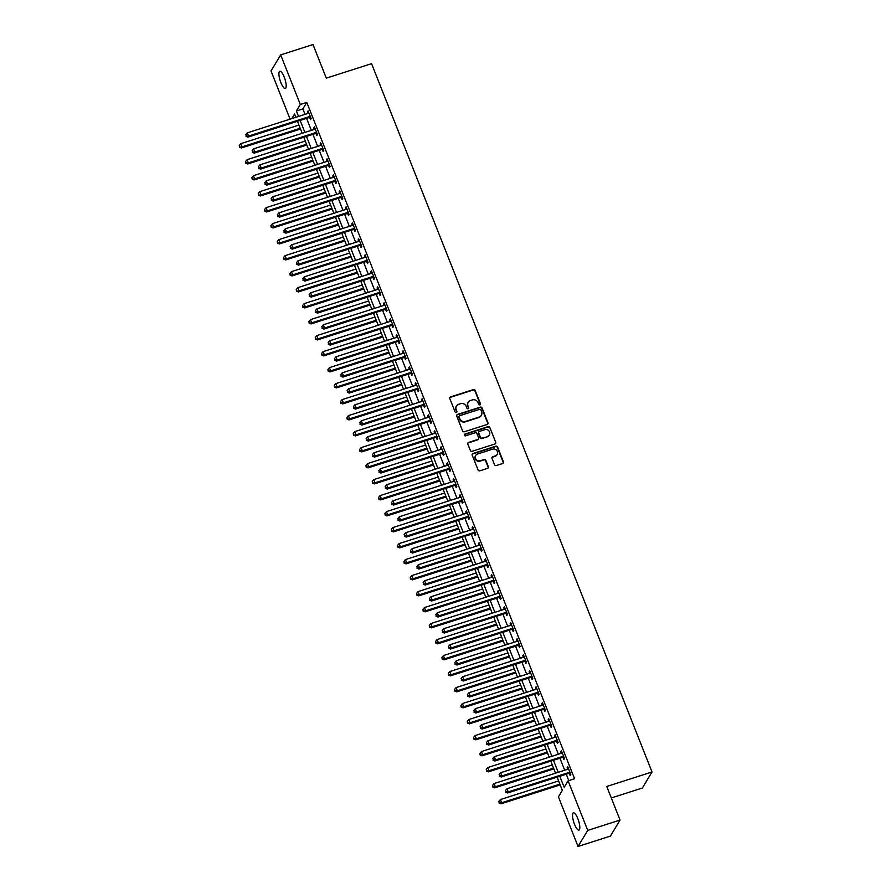 <?xml version="1.0" encoding="UTF-8"?>
<svg xmlns="http://www.w3.org/2000/svg" width="891" height="891" viewBox="0 0 891 891"><rect width="100%" height="100%" fill="white"/><g stroke="black" fill="none" stroke-linecap="round" stroke-linejoin="round"><path stroke-width="1.34" d="M479.926 404.948A0.969 0.902 31.1 0 0 480.472 403.79L475.181 390.447A1.392 1.292 31.1 0 0 473.422 389.59L450.579 396.907A1.392 1.292 31.1 0 0 449.799 398.567L455.089 411.909A0.969 0.902 31.1 0 0 456.805 412.132A0.969 0.902 31.1 0 0 456.86 411.341L456.181 409.615A4.444 4.143 31.1 0 1 458.653 404.291L460.547 403.69A4.444 4.143 31.1 0 1 466.205 406.407L466.884 408.134A0.969 0.902 31.1 0 0 468.61 408.356A0.969 0.902 31.1 0 0 468.666 407.566L467.987 405.839A4.444 4.143 31.1 0 1 470.448 400.516L472.353 399.914A4.444 4.143 31.1 0 1 478.01 402.632L478.69 404.358A0.969 0.902 31.1 0 0 479.926 404.948M480.249 404.77A0.969 0.902 31.1 0 0 480.204 404.224L474.925 390.871A1.392 1.292 31.1 0 0 473.154 390.024L450.311 397.33A1.392 1.292 31.1 0 0 449.777 397.676M456.637 412.321A0.969 0.902 31.1 0 0 456.604 411.776L456.181 409.615M468.443 408.546A0.969 0.902 31.1 0 0 468.399 408L467.987 405.839M574.506 824.253A9.044 2.517 72.3 0 1 573.425 812.859A9.044 2.517 72.3 0 1 577.858 818.695A9.044 2.517 72.3 0 1 578.938 830.089A9.044 2.517 72.3 0 1 574.506 824.253M280.888 82.651A9.044 2.517 72.3 0 1 279.807 71.258A9.044 2.517 72.3 0 1 284.229 77.094A9.044 2.517 72.3 0 1 285.32 88.487A9.044 2.517 72.3 0 1 280.888 82.651M494.505 464.712A1.392 1.292 31.1 0 0 496.276 465.57L502.68 463.52A1.392 1.292 31.1 0 0 503.46 461.85L497.59 447.026A1.392 1.292 31.1 0 0 495.819 446.179L472.976 453.497A1.392 1.292 31.1 0 0 472.208 455.156L478.077 469.98A1.392 1.292 31.1 0 0 479.837 470.827L487.589 468.343A1.392 1.292 31.1 0 0 488.357 466.684L485.84 460.346A1.392 1.292 31.1 0 0 484.08 459.489L480.238 460.725A3.709 3.464 31.1 0 1 475.727 455.446A3.709 3.464 31.1 0 1 477.576 453.998L492.612 449.187A3.709 3.464 31.1 0 1 497.122 454.466A3.709 3.464 31.1 0 1 495.273 455.914L492.768 456.715A1.392 1.292 31.1 0 0 491.999 458.375L494.505 464.712M290.098 119.149L271.009 70.935L280.687 54.897L313.008 44.55L326.306 78.141L371.558 63.662L652.012 771.985L606.76 786.475L620.058 820.065L587.737 830.412L578.047 846.45L558.423 796.866L562.344 790.362L557.109 777.141M280.687 54.897L300.323 104.481L296.391 110.985L298.552 116.443M559.804 776.273L564.181 787.321L568.102 780.817L574.561 778.745L306.782 102.409L300.323 104.481M568.102 780.817L587.737 830.412M487.221 424.45A1.392 1.292 31.1 0 0 487.99 422.791L482.12 407.967A1.392 1.292 31.1 0 0 480.36 407.12L457.506 414.426A1.392 1.292 31.1 0 0 456.738 416.086L462.607 430.91A1.392 1.292 31.1 0 0 464.378 431.756L487.221 424.45M489.85 427.502L495.719 442.326A1.392 1.292 31.1 0 1 494.95 443.985L472.107 451.291A1.392 1.292 31.1 0 1 470.337 450.445L467.831 444.097A1.392 1.292 31.1 0 1 468.599 442.437L477.866 439.475A1.392 1.292 31.1 0 0 478.634 437.815L476.975 433.605A1.392 1.292 31.1 0 0 475.204 432.748L465.559 435.844A0.969 0.902 31.1 0 1 464.378 434.463A0.969 0.902 31.1 0 1 464.868 434.084L488.09 426.644A1.392 1.292 31.1 0 1 489.85 427.502L495.719 442.326M306.782 102.409L302.862 108.914L305.023 114.371M306.593 118.347L311.349 130.376M312.93 134.341L317.686 146.369M319.256 150.345L324.023 162.362M325.594 166.339L330.349 178.356M331.931 182.332L336.687 194.361M338.257 198.337L343.024 210.354M344.594 214.33L349.35 226.347M350.931 230.324L355.687 242.341M357.258 246.317L362.024 258.345M363.595 262.322L368.351 274.339M369.932 278.315L374.688 290.332M376.258 294.308L381.025 306.337M382.595 310.313L387.351 322.33M388.933 326.306L393.688 338.324M395.259 342.3L400.026 354.317M401.596 358.293L406.352 370.322M407.933 374.298L412.689 386.315M414.259 390.291L419.026 402.309M420.597 406.285L425.352 418.313M426.934 422.289L431.69 434.307M433.26 438.283L438.027 450.3M439.597 454.276L444.353 466.294M445.934 470.27L450.69 482.298M452.26 486.274L457.027 498.292M458.598 502.268L463.353 514.285M464.935 518.261L469.691 530.29M471.261 534.266L476.028 546.283M477.598 550.259L482.354 562.277M483.936 566.253L488.691 578.27M490.262 582.246L495.028 594.275M496.599 598.251L501.355 610.268M502.936 614.244L507.692 626.262M509.262 630.238L514.029 642.266M515.599 646.231L520.355 658.26M521.937 662.236L526.692 674.253M528.263 678.229L533.03 690.247M534.6 694.223L539.356 706.251M540.937 710.227L545.693 722.245M547.263 726.221L552.03 738.238M553.601 742.214L558.356 754.232M559.938 758.208L564.694 770.236M566.264 774.212L568.792 780.594M309.634 117.556L310.458 119.639L311.115 118.548L308.074 110.874L307.417 111.954L307.996 113.424M315.971 133.55L316.795 135.632L317.452 134.552L314.412 126.867L313.755 127.948L314.334 129.418M322.308 149.543L323.132 151.626L323.778 150.546L320.738 142.861L320.092 143.952L320.671 145.411M328.634 165.548L329.458 167.619L330.115 166.539L327.075 158.865L326.418 159.946L326.997 161.405M334.971 181.541L335.796 183.624L336.453 182.532L333.412 174.859L332.755 175.939L333.334 177.409M341.309 197.535L342.133 199.617L342.779 198.537L339.738 190.852L339.092 191.944L339.671 193.403M347.635 213.528L348.459 215.611L349.116 214.531L346.076 206.857L345.418 207.937L345.998 209.396M353.972 229.533L354.796 231.615L355.453 230.524L352.413 222.85L351.756 223.931L352.335 225.401M360.309 245.526L361.133 247.609L361.779 246.529L358.739 238.844L358.093 239.924L358.672 241.394M366.635 261.52L367.46 263.602L368.117 262.522L365.076 254.837L364.419 255.929L364.998 257.388M372.973 277.524L373.797 279.596L374.454 278.515L371.413 270.842L370.756 271.922L371.335 273.381M379.31 293.518L380.134 295.6L380.78 294.509L377.739 286.835L377.093 287.916L377.673 289.386M385.636 309.511L386.46 311.594L387.117 310.514L384.077 302.829L383.42 303.92L383.999 305.379M391.973 325.505L392.797 327.587L393.454 326.507L390.414 318.833L389.757 319.914L390.336 321.373M398.31 341.509L399.135 343.592L399.781 342.5L396.74 334.827L396.094 335.907L396.673 337.377M404.637 357.503L405.461 359.585L406.118 358.505L403.077 350.82L402.42 351.9L402.999 353.371M410.974 373.496L411.798 375.579L412.455 374.498L409.415 366.814L408.757 367.905L409.337 369.364M417.311 389.49L418.135 391.572L418.781 390.492L415.741 382.818L415.095 383.898L415.674 385.358M423.637 405.494L424.461 407.577L425.118 406.485L422.078 398.812L421.421 399.892L422 401.362M429.974 421.488L430.799 423.57L431.456 422.49L428.415 414.805L427.758 415.897L428.337 417.356M436.312 437.481L437.136 439.564L437.782 438.483L434.741 430.81L434.095 431.89L434.674 433.349M442.638 453.486L443.462 455.568L444.119 454.477L441.078 446.803L440.421 447.883L441 449.354M448.975 469.479L449.799 471.562L450.456 470.47L447.416 462.797L446.759 463.877L447.338 465.347M455.312 485.472L456.136 487.555L456.782 486.475L453.742 478.79L453.096 479.881L453.675 481.34M461.638 501.466L462.462 503.549L463.12 502.468L460.079 494.795L459.422 495.875L460.001 497.334M467.975 517.471L468.8 519.553L469.457 518.462L466.416 510.788L465.759 511.868L466.338 513.339M474.313 533.464L475.137 535.547L475.783 534.466L472.742 526.781L472.096 527.873L472.675 529.332M480.639 549.457L481.463 551.54L482.12 550.46L479.08 542.775L478.422 543.866L479.002 545.325M486.976 565.462L487.8 567.545L488.457 566.453L485.417 558.78L484.76 559.86L485.339 561.319M493.313 581.455L494.137 583.538L494.783 582.447L491.743 574.773L491.097 575.853L491.676 577.323M499.639 597.449L500.464 599.532L501.121 598.451L498.08 590.766L497.423 591.858L498.002 593.317M505.977 613.442L506.801 615.525L507.458 614.445L504.417 606.771L503.76 607.851L504.339 609.31M512.314 629.447L513.138 631.53L513.784 630.438L510.743 622.764L510.098 623.845L510.677 625.315M518.64 645.44L519.464 647.523L520.121 646.443L517.081 638.758L516.424 639.838L517.003 641.308M524.977 661.434L525.801 663.517L526.458 662.436L523.418 654.751L522.761 655.843L523.34 657.302M531.314 677.438L532.139 679.51L532.785 678.43L529.744 670.756L529.098 671.836L529.677 673.295M537.641 693.432L538.465 695.515L539.122 694.423L536.081 686.749L535.424 687.83L536.003 689.3M543.978 709.425L544.802 711.508L545.459 710.428L542.419 702.743L541.761 703.834L542.341 705.293M550.315 725.419L551.139 727.502L551.785 726.421L548.745 718.747L548.099 719.828L548.678 721.287M556.641 741.423L557.465 743.506L558.122 742.415L555.082 734.741L554.425 735.821L555.004 737.291M562.978 757.417L563.803 759.5L564.46 758.419L561.419 750.734L560.762 751.815L561.341 753.285M569.316 773.41L570.14 775.493L570.786 774.413L567.745 766.728L567.099 767.819L567.678 769.278M611.304 797.957L642.333 788.034L652.012 771.985M620.058 820.065L610.38 836.103L578.047 846.45M295.868 117.3L294.565 114.026L291.803 118.603M555.538 773.165L550.783 761.148M549.201 757.172L544.446 745.143M542.875 741.167L538.108 729.15M536.538 725.174L531.782 713.156M530.201 709.18L525.445 697.152M523.875 693.176L519.108 681.158M517.537 677.182L512.782 665.165M511.2 661.189L506.444 649.171M504.874 645.195L500.107 633.167M498.537 629.191L493.781 617.173M492.2 613.197L487.444 601.18M485.873 597.204L481.107 585.175M479.536 581.21L474.78 569.182M473.199 565.206L468.443 553.188M466.873 549.212L462.106 537.195M460.536 533.219L455.78 521.19M454.198 517.214L449.443 505.197M447.872 501.221L443.105 489.204M441.535 485.227L436.779 473.199M435.198 469.234L430.442 457.206M428.872 453.229L424.105 441.212M422.534 437.236L417.779 425.219M416.197 421.243L411.442 409.214M409.871 405.238L405.104 393.221M403.534 389.244L398.778 377.227M397.197 373.251L392.441 361.234M390.871 357.258L386.104 345.229M384.533 341.253L379.778 329.236M378.196 325.26L373.44 313.242M371.87 309.266L367.103 297.238M365.533 293.262L360.777 281.244M359.196 277.268L354.44 265.251M352.869 261.275L348.103 249.257M346.532 245.281L341.776 233.253M340.195 229.277L335.439 217.259M333.869 213.283L329.102 201.266M327.532 197.29L322.776 185.261M321.194 181.285L316.439 169.268M314.868 165.292L310.101 153.274M308.531 149.298L303.775 137.281M302.194 133.305L297.438 121.276M300.133 120.419L304.889 132.436M306.459 136.412L311.226 148.441M312.797 152.406L317.552 164.434M319.134 168.41L323.89 180.428M325.46 184.404L330.227 196.421M331.797 200.397L336.553 212.426M338.135 216.402L342.89 228.419M344.461 232.395L349.227 244.412M350.798 248.389L355.554 260.417M357.135 264.382L361.891 276.41M363.461 280.387L368.228 292.404M369.798 296.38L374.554 308.397M376.136 312.373L380.891 324.402M382.462 328.378L387.229 340.395M388.799 344.371L393.555 356.389M395.136 360.365L399.892 372.382M401.462 376.358L406.229 388.387M407.8 392.363L412.555 404.38M414.137 408.356L418.893 420.374M420.463 424.35L425.23 436.378M426.8 440.354L431.556 452.372M433.137 456.348L437.893 468.365M439.463 472.341L444.23 484.359M445.801 488.335L450.556 500.363M452.138 504.339L456.894 516.357M458.464 520.333L463.231 532.35M464.801 536.326L469.557 548.355M471.139 552.331L475.894 564.348M477.465 568.324L482.231 580.342M483.802 584.318L488.558 596.335M490.139 600.311L494.895 612.34M496.465 616.316L501.232 628.333M502.802 632.309L507.558 644.327M509.14 648.303L513.895 660.331M515.466 664.307L520.233 676.325M521.803 680.301L526.559 692.318M528.14 696.294L532.896 708.312M534.466 712.288L539.233 724.316M540.804 728.292L545.559 740.31M547.141 744.286L551.897 756.303M553.467 760.279L558.234 772.308M302.862 108.914L296.391 110.985M307.417 111.954L308.386 111.653M313.755 127.948L314.712 127.647M320.092 143.952L321.05 143.64M326.418 159.946L327.387 159.634M332.755 175.939L333.713 175.638M339.092 191.944L340.05 191.632M345.418 207.937L346.387 207.625M351.756 223.931L352.713 223.63M358.093 239.924L359.051 239.623M364.419 255.929L365.388 255.617M370.756 271.922L371.714 271.61M377.093 287.916L378.051 287.615M383.42 303.92L384.389 303.608M389.757 319.914L390.715 319.602M396.094 335.907L397.052 335.606M402.42 351.9L403.389 351.6M408.757 367.905L409.715 367.593M415.095 383.898L416.052 383.587M421.421 399.892L422.39 399.591M427.758 415.897L428.716 415.585M434.095 431.89L435.053 431.578M440.421 447.883L441.39 447.572M446.759 463.877L447.716 463.576M453.096 479.881L454.054 479.57M459.422 495.875L460.391 495.563M465.759 511.868L466.717 511.568M472.096 527.873L473.054 527.561M478.422 543.866L479.391 543.555M484.76 559.86L485.718 559.548M491.097 575.853L492.055 575.553M497.423 591.858L498.392 591.546M503.76 607.851L504.718 607.539M510.098 623.845L511.055 623.544M516.424 639.838L517.393 639.538M522.761 655.843L523.719 655.531M529.098 671.836L530.056 671.524M535.424 687.83L536.393 687.529M541.761 703.834L542.719 703.522M548.099 719.828L549.056 719.516M554.425 735.821L555.394 735.52M560.762 751.815L561.72 751.514M567.099 767.819L568.057 767.507M468.12 402.465A4.444 4.143 31.1 0 0 467.719 406.274M456.315 406.24A4.444 4.143 31.1 0 0 455.914 410.049M487.756 424.116A1.392 1.292 31.1 0 0 487.733 423.225L481.864 408.401A1.392 1.292 31.1 0 0 480.093 407.543L457.25 414.861A1.392 1.292 31.1 0 0 456.715 415.195M480.895 409.916A0.969 0.902 31.1 0 0 479.659 409.325L459.6 415.741A0.969 0.902 31.1 0 0 459.065 416.899L459.789 418.725A4.444 4.143 31.1 0 0 465.436 421.443L479.146 417.055A4.444 4.143 31.1 0 0 481.608 411.742L480.895 409.916M459.021 416.353A0.969 0.902 31.1 0 0 458.798 417.333L459.065 416.899M481.218 415.54A4.444 4.143 31.1 0 1 478.879 417.489L465.18 421.877A4.444 4.143 31.1 0 1 459.522 419.16L458.798 417.333M495.485 443.651A1.392 1.292 31.1 0 0 495.463 442.749M478.4 439.14A1.392 1.292 31.1 0 1 477.609 439.909L468.343 442.872A1.392 1.292 31.1 0 0 467.808 443.206M489.593 427.936A1.392 1.292 31.1 0 0 487.822 427.079L464.601 434.518A0.969 0.902 31.1 0 0 464.278 434.697M487.477 436.401A3.709 3.464 31.1 0 0 488.903 430.888A3.709 3.464 31.1 0 0 484.815 429.674L479.525 431.367A1.392 1.292 31.1 0 0 478.745 433.037L480.416 437.247A1.392 1.292 31.1 0 0 482.176 438.094L487.221 436.835A3.709 3.464 31.1 0 0 489.181 435.164M478.723 432.146A1.392 1.292 31.1 0 0 478.489 433.471L478.745 433.037M487.221 436.835L481.92 438.528A1.392 1.292 31.1 0 1 480.149 437.67L478.489 433.471M496.989 454.677A3.709 3.464 31.1 0 1 495.017 456.337L492.511 457.15A1.392 1.292 31.1 0 0 491.977 457.484M475.605 455.669A3.709 3.464 31.1 0 0 479.982 461.159L480.238 460.725M488.123 468.009A1.392 1.292 31.1 0 0 488.09 467.118L485.584 460.781A1.392 1.292 31.1 0 0 483.813 459.923L479.982 461.159M503.226 463.175A1.392 1.292 31.1 0 0 503.192 462.284L497.323 447.46A1.392 1.292 31.1 0 0 495.563 446.614L472.72 453.92A1.392 1.292 31.1 0 0 472.185 454.265M298.942 125.063L240.748 143.685L242.018 146.881L241.361 147.973L300.512 129.039M239.757 146.792L239.256 145.511L239.501 147.227L242.018 146.881L300.2 128.271M239.256 145.511L240.748 143.685M241.361 147.973L239.501 147.227M310.291 116.465L310.101 116.454A1.414 1.314 31.1 0 0 309.578 116.521L248.556 136.045L247.286 132.848L308.319 113.324A1.414 1.314 31.1 0 0 308.765 113.068L308.899 112.957M310.747 117.623L309.444 117.545A1.414 1.314 31.1 0 0 308.932 117.601L247.898 137.136L248.556 136.045L246.295 135.955L245.793 134.675L246.295 135.955M246.039 136.39L247.898 137.136M247.286 132.848L245.793 134.675M305.268 141.068L247.085 159.678L248.344 162.886L247.698 163.966L306.849 145.033M246.094 162.786L245.582 161.505L245.827 163.22L248.344 162.886L306.537 144.264M245.582 161.505L247.085 159.678M247.698 163.966L245.827 163.22M311.605 157.061L253.412 175.683L254.681 178.879L254.024 179.96L313.175 161.037M252.42 178.779L251.919 177.498L252.164 179.214L254.681 178.879L312.875 160.257M251.919 177.498L253.412 175.683M254.024 179.96L252.164 179.214M317.942 173.054L259.749 191.676L261.018 194.873L260.361 195.964L319.513 177.031M258.758 194.784L258.256 193.503L258.501 195.218L261.018 194.873L319.201 176.251M258.256 193.503L259.749 191.676M260.361 195.964L258.501 195.218M316.628 132.469L316.439 132.458A1.414 1.314 31.1 0 0 315.915 132.514L254.893 152.049L253.623 148.842L314.646 129.318A1.414 1.314 31.1 0 0 315.091 129.072L315.236 128.95M317.085 133.628L315.782 133.539A1.414 1.314 31.1 0 0 315.258 133.594L254.236 153.129L254.893 152.049L252.632 151.949L252.131 150.668L252.632 151.949M252.376 152.383L254.236 153.129M253.623 148.842L252.131 150.668M322.954 148.463L322.765 148.452A1.414 1.314 31.1 0 0 322.252 148.507L261.219 168.043L259.96 164.846L320.983 145.311A1.414 1.314 31.1 0 0 321.428 145.066L321.562 144.943M323.422 149.621L322.119 149.532A1.414 1.314 31.1 0 0 321.595 149.599L260.573 169.123L261.219 168.043L258.969 167.942L258.457 166.662L258.969 167.942M258.702 168.377L260.573 169.123M259.96 164.846L258.457 166.662M329.291 164.456L329.102 164.445A1.414 1.314 31.1 0 0 328.579 164.512L267.556 184.036L266.286 180.84L327.32 161.304A1.414 1.314 31.1 0 0 327.765 161.059L327.899 160.948M329.748 165.615L328.445 165.526A1.414 1.314 31.1 0 0 327.933 165.592L266.899 185.116L267.556 184.036L265.295 183.936L264.794 182.666L265.295 183.936M265.039 184.37L266.899 185.116M266.286 180.84L264.794 182.666M324.268 189.048L266.086 207.67L267.345 210.877L266.699 211.958L325.85 193.024M265.095 210.777L264.582 209.496L264.827 211.212L267.345 210.877L325.538 192.256M264.582 209.496L266.086 207.67M266.699 211.958L264.827 211.212M335.629 180.461L335.439 180.439A1.414 1.314 31.1 0 0 334.916 180.505L273.893 200.029L272.624 196.833L333.646 177.309A1.414 1.314 31.1 0 0 334.092 177.053L334.236 176.941M336.085 181.619L334.782 181.53A1.414 1.314 31.1 0 0 334.259 181.586L273.236 201.121L273.893 200.029L271.632 199.94L271.131 198.66L271.632 199.94M271.376 200.375L273.236 201.121M272.624 196.833L271.131 198.66M330.606 205.053L272.412 223.674L273.682 226.871L273.025 227.951L332.176 209.029M271.421 226.771L270.92 225.49L271.165 227.205L273.682 226.871L331.875 208.249M270.92 225.49L272.412 223.674M273.025 227.951L271.165 227.205M341.955 196.454L341.765 196.443A1.414 1.314 31.1 0 0 341.253 196.499L280.219 216.034L278.961 212.826L339.983 193.302A1.414 1.314 31.1 0 0 340.429 193.057L340.562 192.935M342.422 197.613L341.119 197.524A1.414 1.314 31.1 0 0 340.596 197.59L279.574 217.114L280.219 216.034L277.97 215.934L277.457 214.653L277.97 215.934M277.702 216.368L279.574 217.114M278.961 212.826L277.457 214.653M336.943 221.046L278.749 239.668L280.019 242.864L279.362 243.945L338.513 225.022M277.758 242.764L277.257 241.494L277.502 243.198L280.019 242.864L338.201 224.242M277.257 241.494L278.749 239.668M279.362 243.945L277.502 243.198M348.292 212.448L348.103 212.437A1.414 1.314 31.1 0 0 347.579 212.492L286.557 232.028L285.287 228.831L346.321 209.296A1.414 1.314 31.1 0 0 346.766 209.051L346.9 208.928M348.749 213.606L347.445 213.517A1.414 1.314 31.1 0 0 346.933 213.584L285.9 233.108L286.557 232.028L284.296 231.927L283.795 230.646L284.296 231.927M284.04 232.362L285.9 233.108M285.287 228.831L283.795 230.646M343.269 237.039L285.087 255.661L286.345 258.858L285.699 259.949L344.85 241.016M284.095 258.769L283.583 257.488L283.828 259.203L286.345 258.858L344.539 240.236M283.583 257.488L285.087 255.661M285.699 259.949L283.828 259.203M354.629 228.441L354.44 228.43A1.414 1.314 31.1 0 0 353.916 228.497L292.894 248.021L291.624 244.825L352.647 225.3A1.414 1.314 31.1 0 0 353.092 225.044L353.237 224.933M355.086 229.6L353.783 229.522A1.414 1.314 31.1 0 0 353.259 229.577L292.237 249.112L292.894 248.021L290.633 247.932L290.132 246.651L290.633 247.932M290.377 248.355L292.237 249.112M291.624 244.825L290.132 246.651M349.606 253.044L291.413 271.655L292.682 274.862L292.025 275.943L351.177 257.009M290.421 274.762L289.92 273.481L290.165 275.196L292.682 274.862L350.876 256.24M289.92 273.481L291.413 271.655M292.025 275.943L290.165 275.196M360.955 244.446L360.766 244.424A1.414 1.314 31.1 0 0 360.254 244.49L299.22 264.026L297.962 260.818L358.984 241.294A1.414 1.314 31.1 0 0 359.429 241.049L359.563 240.926M361.423 245.604L360.12 245.515A1.414 1.314 31.1 0 0 359.596 245.571L298.574 265.106L299.22 264.026L296.97 263.925L296.458 262.645L296.97 263.925M296.703 264.36L298.574 265.106M297.962 260.818L296.458 262.645M355.943 269.037L297.75 287.659L299.02 290.856L298.362 291.936L357.514 273.014M296.759 290.756L296.257 289.475L296.503 291.19L299.02 290.856L357.202 272.234M296.257 289.475L297.75 287.659M298.362 291.936L296.503 291.19M367.292 260.439L367.103 260.428A1.414 1.314 31.1 0 0 366.58 260.484L305.557 280.019L304.288 276.823L365.321 257.287A1.414 1.314 31.1 0 0 365.767 257.042L365.9 256.92M367.749 261.598L366.446 261.509A1.414 1.314 31.1 0 0 365.934 261.575L304.9 281.099L305.557 280.019L303.296 279.919L302.795 278.638L303.296 279.919M303.04 280.353L304.9 281.099M304.288 276.823L302.795 278.638M362.269 285.031L304.087 303.653L305.346 306.849L304.7 307.941L363.851 289.007M303.096 306.76L302.584 305.479L302.829 307.195L305.346 306.849L363.539 288.227M302.584 305.479L304.087 303.653M304.7 307.941L302.829 307.195M373.63 276.433L373.44 276.422A1.414 1.314 31.1 0 0 372.917 276.488L311.895 296.012L310.625 292.816L371.647 273.281A1.414 1.314 31.1 0 0 372.093 273.036L372.238 272.924M374.086 277.591L372.783 277.502A1.414 1.314 31.1 0 0 372.26 277.569L311.237 297.093L311.895 296.012L309.634 295.912L309.132 294.631L309.634 295.912M309.377 296.347L311.237 297.093M310.625 292.816L309.132 294.631M368.607 301.024L310.413 319.646L311.683 322.854L311.026 323.934L370.177 305M309.422 322.754L308.921 321.473L309.166 323.188L311.683 322.854L369.876 304.232M308.921 321.473L310.413 319.646M311.026 323.934L309.166 323.188M379.956 292.426L379.766 292.415A1.414 1.314 31.1 0 0 379.254 292.482L318.221 312.006L316.962 308.809L377.984 289.285A1.414 1.314 31.1 0 0 378.43 289.029L378.564 288.918M380.424 293.596L379.12 293.507A1.414 1.314 31.1 0 0 378.597 293.562L317.575 313.097L318.221 312.006L315.971 311.917L315.459 310.636L315.971 311.917M315.704 312.351L317.575 313.097M316.962 308.809L315.459 310.636M374.944 317.029L316.75 335.651L318.02 338.847L317.363 339.928L376.514 321.005M315.759 338.747L315.258 337.466L315.503 339.181L318.02 338.847L376.202 320.225M315.258 337.466L316.75 335.651M317.363 339.928L315.503 339.181M386.293 308.431L386.104 308.42A1.414 1.314 31.1 0 0 385.58 308.475L324.558 328.011L323.288 324.803L384.322 305.279A1.414 1.314 31.1 0 0 384.767 305.034L384.901 304.911M386.75 309.589L385.447 309.5A1.414 1.314 31.1 0 0 384.934 309.556L323.901 329.091L324.558 328.011L322.297 327.91L321.796 326.629L322.297 327.91M322.041 328.345L323.901 329.091M323.288 324.803L321.796 326.629M381.27 333.022L323.088 351.644L324.346 354.841L323.7 355.921L382.852 336.998M322.096 354.741L321.584 353.471L321.829 355.175L324.346 354.841L382.54 336.219M321.584 353.471L323.088 351.644M323.7 355.921L321.829 355.175M392.63 324.424L392.441 324.413A1.414 1.314 31.1 0 0 391.917 324.469L330.895 344.004L329.625 340.808L390.648 321.272A1.414 1.314 31.1 0 0 391.093 321.027L391.238 320.905M393.087 325.583L391.784 325.493A1.414 1.314 31.1 0 0 391.26 325.56L330.238 345.084L330.895 344.004L328.634 343.904L328.133 342.623L328.634 343.904M328.378 344.338L330.238 345.084M329.625 340.808L328.133 342.623M387.607 349.016L329.414 367.638L330.684 370.834L330.026 371.926L389.178 352.992M328.423 370.745L327.921 369.464L328.166 371.179L330.684 370.834L388.877 352.212M327.921 369.464L329.414 367.638M330.026 371.926L328.166 371.179M398.956 340.418L398.767 340.407A1.414 1.314 31.1 0 0 398.255 340.473L337.221 359.997L335.963 356.801L396.985 337.266A1.414 1.314 31.1 0 0 397.431 337.021L397.564 336.909M399.424 341.576L398.121 341.487A1.414 1.314 31.1 0 0 397.598 341.554L336.575 361.089L337.221 359.997L334.971 359.908L334.459 358.627L334.971 359.908M334.704 360.332L336.575 361.089M335.963 356.801L334.459 358.627M393.945 365.009L335.751 383.631L337.021 386.839L336.364 387.919L395.515 368.985M334.76 386.739L334.259 385.458L334.504 387.173L337.021 386.839L395.203 368.217M334.259 385.458L335.751 383.631M336.364 387.919L334.504 387.173M405.294 356.422L405.104 356.4A1.414 1.314 31.1 0 0 404.581 356.467L343.558 375.991L342.289 372.794L403.322 353.27A1.414 1.314 31.1 0 0 403.768 353.025L403.901 352.903M405.75 357.581L404.447 357.491A1.414 1.314 31.1 0 0 403.935 357.547L342.901 377.082L343.558 375.991L341.298 375.902L340.796 374.621L341.298 375.902M341.041 376.336L342.901 377.082M342.289 372.794L340.796 374.621M400.271 381.014L342.088 399.636L343.347 402.832L342.701 403.913L401.852 384.99M341.097 402.732L340.585 401.451L340.83 403.166L343.347 402.832L401.54 384.21M340.585 401.451L342.088 399.636M342.701 403.913L340.83 403.166M411.631 372.416L411.442 372.405A1.414 1.314 31.1 0 0 410.918 372.46L349.896 391.995L348.626 388.799L409.648 369.264A1.414 1.314 31.1 0 0 410.094 369.019L410.239 368.896M412.088 373.574L410.784 373.485A1.414 1.314 31.1 0 0 410.261 373.552L349.239 393.076L349.896 391.995L347.635 391.895L347.134 390.614L347.635 391.895M347.379 392.33L349.239 393.076M348.626 388.799L347.134 390.614M406.608 397.007L348.414 415.629L349.684 418.826L349.027 419.917L408.178 400.983M347.423 418.737L346.922 417.456L347.167 419.16L349.684 418.826L407.878 400.204M346.922 417.456L348.414 415.629M349.027 419.917L347.167 419.16M417.957 388.409L417.768 388.398A1.414 1.314 31.1 0 0 417.255 388.465L356.222 407.989L354.963 404.792L415.986 385.257A1.414 1.314 31.1 0 0 416.431 385.012L416.565 384.901M418.425 389.567L417.122 389.478A1.414 1.314 31.1 0 0 416.598 389.545L355.576 409.069L356.222 407.989L353.972 407.889L353.46 406.608L353.972 407.889M353.705 408.323L355.576 409.069M354.963 404.792L353.46 406.608M412.945 413.001L354.752 431.623L356.021 434.83L355.364 435.911L414.515 416.977M353.76 434.73L353.259 433.449L353.504 435.164L356.021 434.83L414.204 416.208M353.259 433.449L354.752 431.623M355.364 435.911L353.504 435.164M424.294 404.403L424.105 404.391A1.414 1.314 31.1 0 0 423.581 404.458L362.559 423.982L361.289 420.786L422.323 401.262A1.414 1.314 31.1 0 0 422.768 401.006L422.902 400.894M424.751 405.572L423.448 405.483A1.414 1.314 31.1 0 0 422.935 405.539L361.902 425.074L362.559 423.982L360.298 423.893L359.797 422.612L360.298 423.893M360.042 424.328L361.902 425.074M361.289 420.786L359.797 422.612M419.271 429.005L361.089 447.627L362.347 450.824L361.701 451.904L420.853 432.981M360.098 450.723L359.585 449.443L359.83 451.158L362.347 450.824L420.541 432.202M359.585 449.443L361.089 447.627M361.701 451.904L359.83 451.158M430.631 420.407L430.442 420.396A1.414 1.314 31.1 0 0 429.919 420.452L368.896 439.987L367.627 436.779L428.649 417.255A1.414 1.314 31.1 0 0 429.094 417.01L429.239 416.888M431.088 421.566L429.785 421.476A1.414 1.314 31.1 0 0 429.262 421.532L368.239 441.067L368.896 439.987L366.635 439.887L366.134 438.606L366.635 439.887M366.379 440.321L368.239 441.067M367.627 436.779L366.134 438.606M425.608 444.999L367.415 463.621L368.685 466.817L368.028 467.898L427.179 448.975M366.424 466.717L365.923 465.447L366.168 467.151L368.685 466.817L426.878 448.195M365.923 465.447L367.415 463.621M368.028 467.898L366.168 467.151M436.958 436.401L436.768 436.39A1.414 1.314 31.1 0 0 436.256 436.445L375.222 455.98L373.964 452.784L434.986 433.249A1.414 1.314 31.1 0 0 435.432 433.004L435.565 432.881M437.425 437.559L436.122 437.47A1.414 1.314 31.1 0 0 435.599 437.537L374.576 457.061L375.222 455.98L372.973 455.88L372.46 454.599L372.973 455.88M372.705 456.315L374.576 457.061M373.964 452.784L372.46 454.599M431.946 460.992L373.752 479.614L375.022 482.811L374.365 483.902L433.516 464.968M372.761 482.722L372.26 481.441L372.505 483.156L375.022 482.811L433.204 464.189M372.26 481.441L373.752 479.614M374.365 483.902L372.505 483.156M443.295 452.394L443.105 452.383A1.414 1.314 31.1 0 0 442.582 452.45L381.56 471.974L380.29 468.777L441.323 449.242A1.414 1.314 31.1 0 0 441.769 448.997L441.903 448.886M443.751 453.552L442.448 453.463A1.414 1.314 31.1 0 0 441.936 453.53L380.903 473.054L381.56 471.974L379.299 471.874L378.798 470.604L379.299 471.874M379.043 472.308L380.903 473.054M380.29 468.777L378.798 470.604M438.272 476.986L380.089 495.608L381.348 498.815L380.702 499.896L439.853 480.962M379.098 498.715L378.586 497.434L378.831 499.149L381.348 498.815L439.541 480.193M378.586 497.434L380.089 495.608M380.702 499.896L378.831 499.149M449.632 468.399L449.443 468.376A1.414 1.314 31.1 0 0 448.919 468.443L387.897 487.967L386.627 484.771L447.65 465.247A1.414 1.314 31.1 0 0 448.095 465.002L448.24 464.879M450.089 469.557L448.786 469.468A1.414 1.314 31.1 0 0 448.262 469.524L387.24 489.059L387.897 487.967L385.636 487.878L385.135 486.597L385.636 487.878M385.38 488.313L387.24 489.059M386.627 484.771L385.135 486.597M444.609 492.99L386.416 511.612L387.685 514.809L387.028 515.889L446.179 496.966M385.424 514.708L384.923 513.428L385.168 515.143L387.685 514.809L445.879 496.187M384.923 513.428L386.416 511.612M387.028 515.889L385.168 515.143M455.958 484.392L455.769 484.381A1.414 1.314 31.1 0 0 455.256 484.437L394.223 503.972L392.964 500.764L453.987 481.24A1.414 1.314 31.1 0 0 454.432 480.995L454.566 480.873M456.426 485.55L455.123 485.461A1.414 1.314 31.1 0 0 454.599 485.528L393.577 505.052L394.223 503.972L391.973 503.872L391.461 502.591L391.973 503.872M391.706 504.306L393.577 505.052M392.964 500.764L391.461 502.591M450.946 508.984L392.753 527.606L394.022 530.802L393.365 531.894L452.517 512.96M391.762 530.713L391.26 529.432L391.505 531.136L394.022 530.802L452.205 512.18M391.26 529.432L392.753 527.606M393.365 531.894L391.505 531.136M462.295 500.386L462.106 500.374A1.414 1.314 31.1 0 0 461.583 500.441L400.56 519.965L399.291 516.769L460.324 497.234A1.414 1.314 31.1 0 0 460.77 496.989L460.903 496.877M462.752 501.544L461.449 501.455A1.414 1.314 31.1 0 0 460.937 501.522L399.903 521.046L400.56 519.965L398.299 519.865L397.798 518.584L398.299 519.865M398.043 520.299L399.903 521.046M399.291 516.769L397.798 518.584M457.272 524.977L399.09 543.599L400.349 546.796L399.703 547.887L458.854 528.953M398.099 546.706L397.586 545.426L397.832 547.141L400.349 546.796L458.542 528.185M397.586 545.426L399.09 543.599M399.703 547.887L397.832 547.141M468.633 516.379L468.443 516.368A1.414 1.314 31.1 0 0 467.92 516.435L406.897 535.959L405.628 532.762L466.65 513.238A1.414 1.314 31.1 0 0 467.096 512.982L467.24 512.871M469.089 517.548L467.786 517.459A1.414 1.314 31.1 0 0 467.263 517.515L406.24 537.05L406.897 535.959L404.637 535.87L404.135 534.589L404.637 535.87M404.38 536.304L406.24 537.05M405.628 532.762L404.135 534.589M463.61 540.982L405.416 559.604L406.686 562.8L406.029 563.88L465.18 544.958M404.425 562.7L403.924 561.419L404.169 563.134L406.686 562.8L464.879 544.178M403.924 561.419L405.416 559.604M406.029 563.88L404.169 563.134M474.959 532.384L474.769 532.373A1.414 1.314 31.1 0 0 474.257 532.428L413.224 551.963L411.965 548.756L472.987 529.232A1.414 1.314 31.1 0 0 473.433 528.987L473.567 528.864M475.426 533.542L474.123 533.453A1.414 1.314 31.1 0 0 473.6 533.509L412.578 553.044L413.224 551.963L410.974 551.863L410.461 550.582L410.974 551.863M410.706 552.297L412.578 553.044M411.965 548.756L410.461 550.582M469.947 556.975L411.753 575.597L413.023 578.794L412.366 579.874L471.517 560.951M410.762 578.693L410.261 577.413L410.506 579.128L413.023 578.794L471.205 560.172M410.261 577.413L411.753 575.597M412.366 579.874L410.506 579.128M481.296 548.377L481.107 548.366A1.414 1.314 31.1 0 0 480.583 548.422L419.561 567.957L418.291 564.76L479.325 545.225A1.414 1.314 31.1 0 0 479.77 544.98L479.904 544.858M481.753 549.535L480.449 549.446A1.414 1.314 31.1 0 0 479.937 549.513L418.904 569.037L419.561 567.957L417.3 567.857L416.799 566.576L417.3 567.857M417.044 568.291L418.904 569.037M418.291 564.76L416.799 566.576M476.273 572.969L418.091 591.591L419.349 594.787L418.703 595.879L477.843 576.945M417.099 594.698L416.587 593.417L416.832 595.132L419.349 594.787L477.543 576.165M416.587 593.417L418.091 591.591M418.703 595.879L416.832 595.132M487.633 564.371L487.444 564.359A1.414 1.314 31.1 0 0 486.92 564.426L425.898 583.95L424.628 580.754L485.651 561.219A1.414 1.314 31.1 0 0 486.096 560.974L486.241 560.862M488.09 565.529L486.787 565.44A1.414 1.314 31.1 0 0 486.263 565.507L425.241 585.031L425.898 583.95L423.637 583.85L423.136 582.58L423.637 583.85M423.381 584.284L425.241 585.031M424.628 580.754L423.136 582.58M482.61 588.962L424.417 607.584L425.686 610.792L425.029 611.872L484.181 592.938M423.425 610.691L422.924 609.411L423.169 611.126L425.686 610.792L483.88 592.17M422.924 609.411L424.417 607.584M425.029 611.872L423.169 611.126M493.959 580.375L493.77 580.353A1.414 1.314 31.1 0 0 493.258 580.42L432.224 599.944L430.966 596.747L491.988 577.223A1.414 1.314 31.1 0 0 492.433 576.978L492.567 576.856M494.427 581.533L493.124 581.444A1.414 1.314 31.1 0 0 492.6 581.5L431.578 601.035L432.224 599.944L429.974 599.855L429.462 598.574L429.974 599.855M429.707 600.289L431.578 601.035M430.966 596.747L429.462 598.574M488.936 604.967L430.754 623.589L432.024 626.785L431.367 627.865L490.518 608.943M429.763 626.685L429.25 625.404L429.495 627.119L432.024 626.785L490.206 608.163M429.25 625.404L430.754 623.589M431.367 627.865L429.495 627.119M500.296 596.369L500.107 596.357A1.414 1.314 31.1 0 0 499.584 596.413L438.561 615.948L437.292 612.741L498.325 593.217A1.414 1.314 31.1 0 0 498.771 592.972L498.904 592.849M500.753 597.527L499.45 597.438A1.414 1.314 31.1 0 0 498.938 597.505L437.904 617.029L438.561 615.948L436.3 615.848L435.799 614.567L436.3 615.848M436.044 616.282L437.904 617.029M437.292 612.741L435.799 614.567M495.273 620.96L437.091 639.582L438.35 642.779L437.704 643.87L496.844 624.936M436.1 642.689L435.588 641.409L435.833 643.113L438.35 642.779L496.543 624.157M435.588 641.409L437.091 639.582M437.704 643.87L435.833 643.113M506.634 612.362L506.444 612.351A1.414 1.314 31.1 0 0 505.921 612.418L444.899 631.942L443.629 628.745L504.651 609.21A1.414 1.314 31.1 0 0 505.097 608.965L505.242 608.854M507.09 613.52L505.787 613.431A1.414 1.314 31.1 0 0 505.264 613.498L444.241 633.022L444.899 631.942L442.638 631.842L442.136 630.561L442.638 631.842M442.382 632.276L444.241 633.022M443.629 628.745L442.136 630.561M501.611 636.954L443.417 655.576L444.687 658.772L444.03 659.863L503.181 640.93M442.426 658.683L441.925 657.402L442.17 659.117L444.687 658.772L502.88 640.161M441.925 657.402L443.417 655.576M444.03 659.863L442.17 659.117M512.96 628.355L512.77 628.344A1.414 1.314 31.1 0 0 512.258 628.411L451.225 647.935L449.966 644.739L510.989 625.215A1.414 1.314 31.1 0 0 511.434 624.959L511.568 624.847M513.428 629.514L512.125 629.436A1.414 1.314 31.1 0 0 511.601 629.492L450.579 649.027L451.225 647.935L448.975 647.846L448.463 646.565L448.975 647.846M448.708 648.28L450.579 649.027M449.966 644.739L448.463 646.565M507.937 652.958L449.755 671.569L451.024 674.777L450.367 675.857L509.518 656.934M448.763 674.676L448.251 673.396L448.496 675.111L451.024 674.777L509.207 656.155M448.251 673.396L449.755 671.569M450.367 675.857L448.496 675.111M519.297 644.36L519.108 644.349A1.414 1.314 31.1 0 0 518.584 644.405L457.562 663.94L456.292 660.732L517.326 641.208A1.414 1.314 31.1 0 0 517.771 640.963L517.905 640.841M519.754 645.518L518.451 645.429A1.414 1.314 31.1 0 0 517.938 645.485L456.905 665.02L457.562 663.94L455.301 663.84L454.8 662.559L455.301 663.84M455.045 664.274L456.905 665.02M456.292 660.732L454.8 662.559M514.274 668.952L456.092 687.574L457.35 690.77L456.704 691.85L515.844 672.928M455.101 690.67L454.588 689.389L454.833 691.104L457.35 690.77L515.544 672.148M454.588 689.389L456.092 687.574M456.704 691.85L454.833 691.104M525.634 660.354L525.445 660.342A1.414 1.314 31.1 0 0 524.922 660.398L463.899 679.933L462.629 676.737L523.652 657.202A1.414 1.314 31.1 0 0 524.097 656.957L524.242 656.834M526.091 661.512L524.788 661.423A1.414 1.314 31.1 0 0 524.264 661.49L463.242 681.014L463.899 679.933L461.638 679.833L461.137 678.552L461.638 679.833M461.382 680.267L463.242 681.014M462.629 676.737L461.137 678.552M520.611 684.945L462.418 703.567L463.688 706.763L463.03 707.855L522.182 688.921M461.427 706.674L460.925 705.394L461.17 707.109L463.688 706.763L521.881 688.142M460.925 705.394L462.418 703.567M463.03 707.855L461.17 707.109M531.96 676.347L531.771 676.336A1.414 1.314 31.1 0 0 531.259 676.403L470.225 695.927L468.967 692.73L529.989 673.195A1.414 1.314 31.1 0 0 530.435 672.95L530.568 672.839M532.428 677.505L531.125 677.416A1.414 1.314 31.1 0 0 530.602 677.483L469.579 697.007L470.225 695.927L467.975 695.826L467.463 694.557L467.975 695.826M467.708 696.261L469.579 697.007M468.967 692.73L467.463 694.557M526.937 700.939L468.755 719.56L470.025 722.768L469.368 723.848L528.519 704.915M467.764 722.668L467.252 721.387L467.497 723.102L470.025 722.768L528.207 704.146M467.252 721.387L468.755 719.56M469.368 723.848L467.497 723.102M538.298 692.352L538.108 692.329A1.414 1.314 31.1 0 0 537.585 692.396L476.562 711.92L475.293 708.724L536.326 689.2A1.414 1.314 31.1 0 0 536.772 688.943L536.905 688.832M538.754 693.51L537.451 693.421A1.414 1.314 31.1 0 0 536.939 693.476L475.905 713.012L476.562 711.92L474.302 711.831L473.8 710.55L474.302 711.831M474.045 712.265L475.905 713.012M475.293 708.724L473.8 710.55M533.275 716.943L475.092 735.565L476.351 738.762L475.705 739.842L534.845 720.919M474.101 738.661L473.589 737.38L473.834 739.096L476.351 738.762L534.544 720.14M473.589 737.38L475.092 735.565M475.705 739.842L473.834 739.096M544.635 708.345L544.446 708.334A1.414 1.314 31.1 0 0 543.922 708.39L482.9 727.925L481.63 724.717L542.652 705.193A1.414 1.314 31.1 0 0 543.098 704.948L543.243 704.826M545.092 709.503L543.788 709.414A1.414 1.314 31.1 0 0 543.265 709.481L482.243 729.005L482.9 727.925L480.639 727.824L480.138 726.544L480.639 727.824M480.383 728.259L482.243 729.005M481.63 724.717L480.138 726.544M539.612 732.937L481.418 751.558L482.688 754.755L482.031 755.835L541.182 736.913M480.427 754.655L479.926 753.385L480.171 755.089L482.688 754.755L540.882 736.133M479.926 753.385L481.418 751.558M482.031 755.835L480.171 755.089M550.961 724.338L550.772 724.327A1.414 1.314 31.1 0 0 550.259 724.383L489.226 743.918L487.967 740.722L548.99 721.187A1.414 1.314 31.1 0 0 549.435 720.942L549.569 720.819M551.429 725.497L550.126 725.408A1.414 1.314 31.1 0 0 549.602 725.474L488.58 744.999L489.226 743.918L486.976 743.818L486.464 742.537L486.976 743.818M486.709 744.252L488.58 744.999M487.967 740.722L486.464 742.537M545.938 748.93L487.756 767.552L489.025 770.748L488.368 771.84L547.519 752.906M486.764 770.659L486.252 769.378L486.497 771.094L489.025 770.748L547.208 752.127M486.252 769.378L487.756 767.552M488.368 771.84L486.497 771.094M557.298 740.332L557.109 740.321A1.414 1.314 31.1 0 0 556.585 740.388L495.563 759.912L494.293 756.715L555.327 737.191A1.414 1.314 31.1 0 0 555.772 736.935L555.906 736.824M557.755 741.49L556.452 741.412A1.414 1.314 31.1 0 0 555.939 741.468L494.906 761.003L495.563 759.912L493.302 759.823L492.801 758.542L493.302 759.823M493.046 760.246L494.906 761.003M494.293 756.715L492.801 758.542M552.275 764.935L494.093 783.545L495.351 786.753L494.705 787.833L553.846 768.9M493.102 786.653L492.589 785.372L492.834 787.087L495.351 786.753L553.545 768.131M492.589 785.372L494.093 783.545M494.705 787.833L492.834 787.087M563.635 756.336L563.446 756.314A1.414 1.314 31.1 0 0 562.923 756.381L501.9 775.916L500.631 772.709L561.653 753.185A1.414 1.314 31.1 0 0 562.098 752.94L562.243 752.817M564.092 757.495L562.789 757.406A1.414 1.314 31.1 0 0 562.266 757.461L501.243 776.997L501.9 775.916L499.639 775.816L499.138 774.535L499.639 775.816M499.383 776.25L501.243 776.997M500.631 772.709L499.138 774.535M558.612 780.928L500.419 799.55L501.689 802.746L501.032 803.827L560.183 784.904M499.428 802.646L498.927 801.365L499.172 803.081L501.689 802.746L559.882 784.125M498.927 801.365L500.419 799.55M501.032 803.827L499.172 803.081M569.962 772.33L569.772 772.319A1.414 1.314 31.1 0 0 569.26 772.374L508.226 791.91L506.968 788.713L567.99 769.178A1.414 1.314 31.1 0 0 568.436 768.933L568.569 768.81M570.429 773.488L569.126 773.399A1.414 1.314 31.1 0 0 568.603 773.466L507.58 792.99L508.226 791.91L505.977 791.809L505.464 790.529L505.977 791.809M505.709 792.244L507.58 792.99M506.968 788.713L505.464 790.529M310.101 116.454L309.444 117.545M309.578 116.521L308.932 117.601M316.439 132.458L315.782 133.539M315.915 132.514L315.258 133.594M322.765 148.452L322.119 149.532M322.252 148.507L321.595 149.599M329.102 164.445L328.445 165.526M328.579 164.512L327.933 165.592M335.439 180.439L334.782 181.53M334.916 180.505L334.259 181.586M341.765 196.443L341.119 197.524M341.253 196.499L340.596 197.59M348.103 212.437L347.445 213.517M347.579 212.492L346.933 213.584M354.44 228.43L353.783 229.522M353.916 228.497L353.259 229.577M360.766 244.424L360.12 245.515M360.254 244.49L359.596 245.571M367.103 260.428L366.446 261.509M366.58 260.484L365.934 261.575M373.44 276.422L372.783 277.502M372.917 276.488L372.26 277.569M379.766 292.415L379.12 293.507M379.254 292.482L378.597 293.562M386.104 308.42L385.447 309.5M385.58 308.475L384.934 309.556M392.441 324.413L391.784 325.493M391.917 324.469L391.26 325.56M398.767 340.407L398.121 341.487M398.255 340.473L397.598 341.554M405.104 356.4L404.447 357.491M404.581 356.467L403.935 357.547M411.442 372.405L410.784 373.485M410.918 372.46L410.261 373.552M417.768 388.398L417.122 389.478M417.255 388.465L416.598 389.545M424.105 404.391L423.448 405.483M423.581 404.458L422.935 405.539M430.442 420.396L429.785 421.476M429.919 420.452L429.262 421.532M436.768 436.39L436.122 437.47M436.256 436.445L435.599 437.537M443.105 452.383L442.448 453.463M442.582 452.45L441.936 453.53M449.443 468.376L448.786 469.468M448.919 468.443L448.262 469.524M455.769 484.381L455.123 485.461M455.256 484.437L454.599 485.528M462.106 500.374L461.449 501.455M461.583 500.441L460.937 501.522M468.443 516.368L467.786 517.459M467.92 516.435L467.263 517.515M474.769 532.373L474.123 533.453M474.257 532.428L473.6 533.509M481.107 548.366L480.449 549.446M480.583 548.422L479.937 549.513M487.444 564.359L486.787 565.44M486.92 564.426L486.263 565.507M493.77 580.353L493.124 581.444M493.258 580.42L492.6 581.5M500.107 596.357L499.45 597.438M499.584 596.413L498.938 597.505M506.444 612.351L505.787 613.431M505.921 612.418L505.264 613.498M512.77 628.344L512.125 629.436M512.258 628.411L511.601 629.492M519.108 644.349L518.451 645.429M518.584 644.405L517.938 645.485M525.445 660.342L524.788 661.423M524.922 660.398L524.264 661.49M531.771 676.336L531.125 677.416M531.259 676.403L530.602 677.483M538.108 692.329L537.451 693.421M537.585 692.396L536.939 693.476M544.446 708.334L543.788 709.414M543.922 708.39L543.265 709.481M550.772 724.327L550.126 725.408M550.259 724.383L549.602 725.474M557.109 740.321L556.452 741.412M556.585 740.388L555.939 741.468M563.446 756.314L562.789 757.406M562.923 756.381L562.266 757.461M569.772 772.319L569.126 773.399M569.26 772.374L568.603 773.466"/></g></svg>
